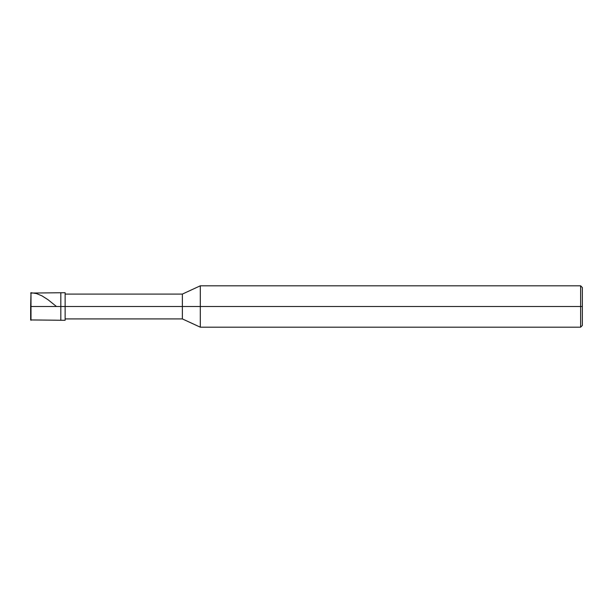 <?xml version="1.0" encoding="UTF-8"?>
<svg xmlns="http://www.w3.org/2000/svg" width="613" height="613" viewBox="0 0 613 613"><rect width="100%" height="100%" fill="white"/><g stroke="black" fill="none" stroke-linecap="round" stroke-linejoin="round"><path stroke-width="0.92" d="M65.131 320.293L30.65 319.948L30.65 306.5L30.995 320.293L30.995 306.5L30.995 320.293L30.995 306.5L60.825 306.5L60.825 320.293L60.825 292.707L60.825 306.5L30.995 306.5L30.995 292.707L30.65 306.5L30.995 292.707L36.504 293.573L42.006 295.872L48.067 299.749L56.473 306.5M30.995 306.5L30.995 292.707L30.995 306.5M60.825 306.5L60.825 320.293L60.825 306.5L65.131 306.5L65.131 320.293L65.131 306.5L65.131 320.293L65.131 306.5L182.368 306.5L182.368 318.913L182.368 306.5L182.368 318.913L182.368 306.5L200.298 306.5L200.298 327.189L200.298 306.5L200.298 327.189L200.298 306.5L580.626 306.5L580.626 327.189L580.626 306.5L580.626 327.189L580.626 306.5L582.35 306.5L582.35 325.465L582.35 287.535L582.35 306.5L580.626 306.5L580.626 285.811L580.626 306.5L200.298 306.5L200.298 285.811L200.298 306.5L182.368 306.5L182.368 294.087L182.368 306.5L65.131 306.5L65.131 292.707L65.131 306.5L60.825 306.5L60.825 292.707L60.825 306.5M182.368 306.5L182.368 294.087L182.368 306.5M200.298 306.5L200.298 285.811L200.298 306.5M580.626 306.5L580.626 285.811L580.626 306.5M30.65 293.052L65.131 292.707M65.131 318.913L182.368 318.913L200.298 327.189L580.626 327.189L582.35 325.465M65.131 294.087L182.368 294.087L200.298 285.811L580.626 285.811L582.35 287.535"/></g></svg>
